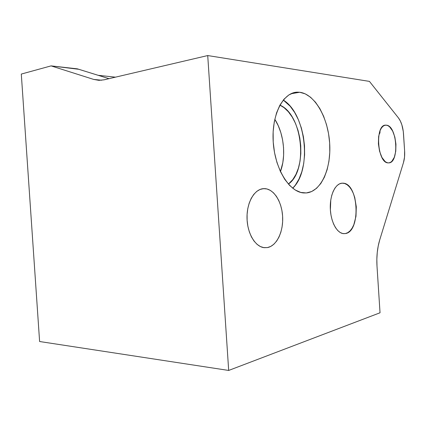 <?xml version="1.0" encoding="UTF-8"?>
<svg xmlns="http://www.w3.org/2000/svg" width="426" height="426" viewBox="0 0 426 426"><rect width="100%" height="100%" fill="white"/><g stroke="black" fill="none" stroke-linecap="round" stroke-linejoin="round"><path stroke-width="0.64" d="M267.39 247.597L263.47 247.581L267.39 247.597L270.776 246.42L273.913 244.183L276.698 240.988L279.03 236.973L280.835 232.282L282.049 227.095L282.646 221.605L282.598 215.993L281.911 210.46L280.606 205.204L278.732 200.401L276.341 196.232L273.519 192.85L270.361 190.395L266.98 188.968L263.492 188.643L265.052 188.649C274.285 189.33 282.124 202.472 282.662 217.244C283.311 232.01 276.554 245.967 267.39 247.597L264.088 247.676C255.094 246.681 247.091 232.99 247.016 217.585C246.835 202.18 254.572 189.107 263.492 188.643L260.041 189.458L256.75 191.402L253.763 194.41L251.202 198.388L249.178 203.181L247.788 208.602L247.091 214.427L247.123 220.412L247.879 226.307L249.332 231.866L251.409 236.851L254.029 241.063L257.064 244.338L260.398 246.558L263.886 247.65L267.39 247.597M345.353 233.576L343.106 233.602L345.353 233.576L347.824 232.644L350.113 230.801L352.137 228.128L353.825 224.731L355.982 216.328L356.301 206.812L354.757 197.526L353.335 193.388L351.546 189.788L349.442 186.865L347.105 184.73L344.613 183.478L342.062 183.175L342.973 183.175C358.751 183.191 361.067 231.744 345.353 233.576L343.425 233.645C336.758 233.054 330.597 221.387 330.294 208.122C329.91 194.852 335.448 183.5 342.062 183.175L339.543 183.84L337.158 185.464L335.006 187.999L333.175 191.359L331.742 195.417L330.773 200.007L330.384 210.039L330.975 215.066L332.072 219.811L333.617 224.087L335.55 227.724L337.786 230.572L340.236 232.537L342.786 233.544L345.353 233.576M292.715 188.239C312.167 169.969 306.363 113.971 283.279 100.062L290.159 106.212L294.638 112.432L298.408 119.775L301.363 127.976L303.418 136.751L304.51 145.814L304.606 154.862L303.701 163.605L301.821 171.753L299.009 179.016L295.351 185.14L292.715 188.239M306.326 192.946L311.656 191.535L316.545 188.313L320.837 183.457L324.399 177.173L327.12 169.718L328.931 161.353L329.783 152.375L329.66 143.072L328.568 133.753L326.534 124.722L323.622 116.271L319.915 108.699L315.522 102.277L310.575 97.256L305.245 93.858L299.718 92.266C314.873 94.087 328.105 117.821 329.66 143.072C331.407 168.329 321.257 191.625 306.326 192.946L303.797 192.951C289.456 192.243 274.754 168.877 273.194 141.656C271.458 114.424 283.381 91.931 297.689 92.16L299.718 92.266L294.196 92.596L288.897 94.902L284.046 99.146L279.871 105.211L276.559 112.885L274.275 121.857L273.141 131.756L273.22 142.14L274.514 152.54L276.953 162.487L280.425 171.55L284.749 179.341L289.733 185.544L295.149 189.953L300.756 192.43L306.326 192.946M290.958 93.752L299.718 92.266L290.958 93.752M279.909 105.142C302.593 114.28 308.451 170.48 288.386 184.091L292.811 179.575L295.979 174.346L298.413 168.116L300.048 161.108L300.836 153.578L300.756 145.777L299.813 137.965L298.035 130.404L295.474 123.348L292.209 117.049L288.349 111.74L284.009 107.629L279.909 105.142M280.441 171.593C286.363 156.134 283.924 133.194 274.791 119.275L278.242 125.681L280.825 132.587L282.614 140L283.556 147.657L283.62 155.314L282.811 162.705L280.441 171.593M386.137 125.164C397.192 125.09 399.663 163.339 388.581 162.892L390.253 162.482L391.808 161.369L394.316 157.274L395.765 151.241L395.946 144.169L394.849 137.081L392.618 130.984L389.566 126.794L387.868 125.627L386.137 125.164L384.433 125.42L382.836 126.4L381.398 128.077L380.184 130.383L378.618 136.528L378.4 143.881L379.571 151.251L381.941 157.46L385.115 161.539L386.845 162.572L388.272 162.886C377.148 163.456 374.715 123.875 385.951 125.153L386.137 125.164M380.003 131.112L380.029 132.278L380.003 131.112M379.731 133.471L380.029 132.278L379.135 134.616M398.422 117.88L369.433 81.387L398.422 117.88L400.307 120.915L401.846 124.77L403.294 131.517L404.615 150.895L404.53 157.093L403.475 162.583L379.715 239.939L378.229 245.909L377.26 252.405L376.845 259.216L376.999 266.112L380.035 312.78L228.682 370.444L207.723 55.556L369.433 81.387L207.723 55.556L228.682 370.444L39.607 341.519L21.3 74.065L51.061 65.886L93.725 79.433L98.864 80.333L104.141 79.811L207.723 55.556L104.141 79.811L98.96 80.338L93.725 79.433L101.67 80.232L93.725 79.433L51.061 65.886L21.3 74.065L39.607 341.519L228.682 370.444L380.035 312.78L376.999 266.112C376.446 256.564 377.351 247.841 379.715 239.939L403.475 162.583C404.498 159.159 404.876 155.261 404.615 150.895L403.518 133.881C402.98 127.076 401.281 121.745 398.422 117.88M78.682 69.273L51.061 65.886L77.404 68.858L109.008 78.672L78.682 69.273M115.441 77.165L98.193 75.317L115.441 77.165M262.059 188.84L265.052 188.649M342.973 183.175L341.221 183.286M385.951 125.153L384.848 125.287"/></g></svg>
